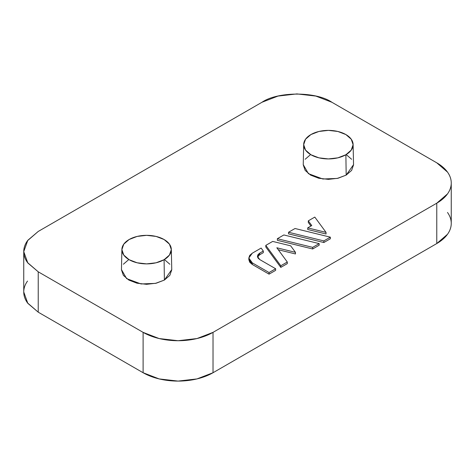 <?xml version="1.0" encoding="UTF-8"?>
<svg xmlns="http://www.w3.org/2000/svg" width="475" height="475" viewBox="0 0 475 475"><rect width="100%" height="100%" fill="white"/><g stroke="black" fill="none" stroke-linecap="round" stroke-linejoin="round"><path stroke-width="0.71" d="M451.25 183.006A49.442 28.542 180 0 1 436.768 203.187L436.768 243.556L213.026 372.733L196.988 378.919L178.072 381.093L159.149 378.919L143.112 372.733A49.442 28.542 0 0 0 213.026 372.733L436.768 243.556L447.486 234.294C449.997 230.797 451.25 227.157 451.25 223.369L451.25 183.006A49.442 28.542 180 0 0 436.768 162.818L331.888 102.268C316.16 91.378 277.703 91.378 261.974 102.268L38.232 231.444L27.817 240.291L23.75 251.631L27.817 262.966L38.232 271.813L143.112 332.363L143.112 372.733L38.232 312.182L27.817 303.335L23.75 291.994C23.75 295.783 25.003 299.422 27.514 302.919L38.232 312.182L38.232 271.813L38.232 312.182L143.112 372.733L143.112 332.363A49.442 28.542 180 0 0 213.026 332.363L213.026 372.733L213.026 332.363L436.768 203.187L213.026 332.363L196.988 338.55L178.072 340.723L159.149 338.55L143.112 332.363L38.232 271.813L27.514 262.55C25.003 259.053 23.75 255.413 23.75 251.631C23.75 247.843 25.003 244.203 27.514 240.706L38.232 231.444L261.974 102.268L278.012 96.081L296.928 93.907L315.851 96.081L331.888 102.268L436.768 162.818L447.486 172.081C449.997 175.578 451.25 179.217 451.25 183.006C451.25 186.788 449.997 190.428 447.486 193.925L436.768 203.187L436.768 243.556A49.442 28.542 0 0 0 451.25 223.369C451.25 219.587 449.997 215.947 447.486 212.45M280.796 267.383L287.298 263.631L287.298 262.016L280.796 265.768L265.804 245.379L272.68 241.413L290.67 245.818L295.468 252.338L276.83 247.772L287.298 262.016L276.83 247.772L295.468 252.338L290.67 245.818L272.68 241.413L265.804 245.379L280.796 265.768L287.298 262.016L287.298 263.631L280.796 267.383L280.796 265.768L280.796 267.383L265.804 246.994L280.796 267.383M278.279 249.743L295.468 253.953L295.468 252.338L295.468 253.953L278.279 249.743M323.843 242.529L330.345 238.777L330.345 237.162L323.843 240.914L288.533 232.257L295.028 228.505L330.345 237.162L295.028 228.505L288.533 232.257L323.843 240.914L330.345 237.162L330.345 238.777L323.843 242.529L323.843 240.914L323.843 242.529L288.533 233.872L323.843 242.529M121.452 269.794L123.369 275.352L128.82 280.06L136.978 283.207L146.603 284.317L156.227 283.207L164.392 280.06L169.842 275.352L171.754 269.794M169.842 264.237L164.392 259.528M128.82 259.528L123.369 264.237M303.246 164.837L305.158 170.394L310.608 175.109L318.772 178.256L328.397 179.36L338.022 178.256L346.18 175.109L351.631 170.394L353.548 164.837M351.631 159.279L346.18 154.571M310.608 154.571L305.158 159.279M307.717 229.502L326.04 233.991L326.04 232.382L307.717 227.887L311.76 225.554L308.299 220.845L314.8 217.093L326.04 232.382L307.717 227.887L311.76 225.554L308.299 220.845L314.8 217.093L326.04 232.382L326.04 233.991L307.717 229.502L307.717 227.887L307.717 229.502M308.299 222.46L310.929 226.035L308.299 222.46L308.299 220.845L308.299 222.46M312.669 248.977L319.17 245.225L319.17 243.61L312.669 247.362L277.353 238.711L283.854 234.959L319.17 243.61L283.854 234.959L277.353 238.711L312.669 247.362L319.17 243.61L319.17 245.225L312.669 248.977L312.669 247.362L312.669 248.977L277.353 240.326L312.669 248.977M252.302 264.474L269.064 274.152L275.637 270.358L275.637 268.743L269.064 272.537L252.302 262.865L252.302 264.474L248.829 259.635L249.731 262.253L252.302 264.474L252.302 262.865L248.829 258.02L252.302 253.175L261.131 248.075L263.31 251.043L259.736 253.104L259.736 254.719L263.31 252.658L263.31 251.043L261.131 248.075L252.302 253.175L249.731 255.396L248.829 258.02L249.731 260.638L252.302 262.865L269.064 272.537L275.637 268.743L259.736 259.564L275.637 268.743L275.637 270.358L269.064 274.152L269.064 272.537L269.064 274.152L252.302 264.474M259.712 254.737L259.736 253.104L263.31 251.043L263.31 252.658L259.736 254.719L257.545 257.141M303.679 144.477L303.246 164.659L308.423 173.666L322.852 179.004L337.25 178.428L346.18 175.109L345.877 154.749A24.718 14.274 180 0 1 310.917 154.749A24.718 14.274 180 0 1 303.863 146.413A24.718 14.274 180 0 1 325.072 130.512A24.718 14.274 180 0 1 352.854 142.577A24.718 14.274 180 0 1 345.877 154.749L346.18 175.109L353.543 164.659L353.115 144.477M310.917 154.749L305.556 150.118L303.673 144.655L305.556 139.193L310.917 134.562L318.933 131.468L328.397 130.382L337.856 131.468L345.877 134.562L351.233 139.193L353.115 144.655L351.233 150.118L345.877 154.749L337.856 157.842L328.397 158.929L318.933 157.842L310.917 154.749M121.885 249.434L121.457 269.616L126.635 278.623L141.063 283.955L155.462 283.385L164.392 280.06L164.083 259.7A24.718 14.274 180 0 1 129.123 259.7A24.718 14.274 180 0 1 122.075 251.364A24.718 14.274 180 0 1 143.284 235.469A24.718 14.274 180 0 1 171.059 247.534A24.718 14.274 180 0 1 164.083 259.7L164.392 280.06L171.754 269.616L171.321 249.434M129.123 259.7L123.767 255.069L121.885 249.612L123.767 244.15L129.123 239.519L137.144 236.425L146.603 235.339L156.067 236.425L164.083 239.519L169.444 244.15L171.327 249.612L169.444 255.069L164.083 259.7L156.067 262.794L146.603 263.88L137.144 262.794L129.123 259.7M27.514 281.075C25.003 284.572 23.75 288.212 23.75 291.994L23.75 251.631M288.533 233.872L288.533 232.257L288.533 233.872M277.353 240.326L277.353 238.711L277.353 240.326M265.804 246.994L265.804 245.379L265.804 246.994M259.736 259.564L257.42 256.334L259.736 253.104L258.02 254.588L257.42 256.334L258.02 258.079L259.736 259.564M248.829 258.02L248.829 259.635"/></g></svg>
